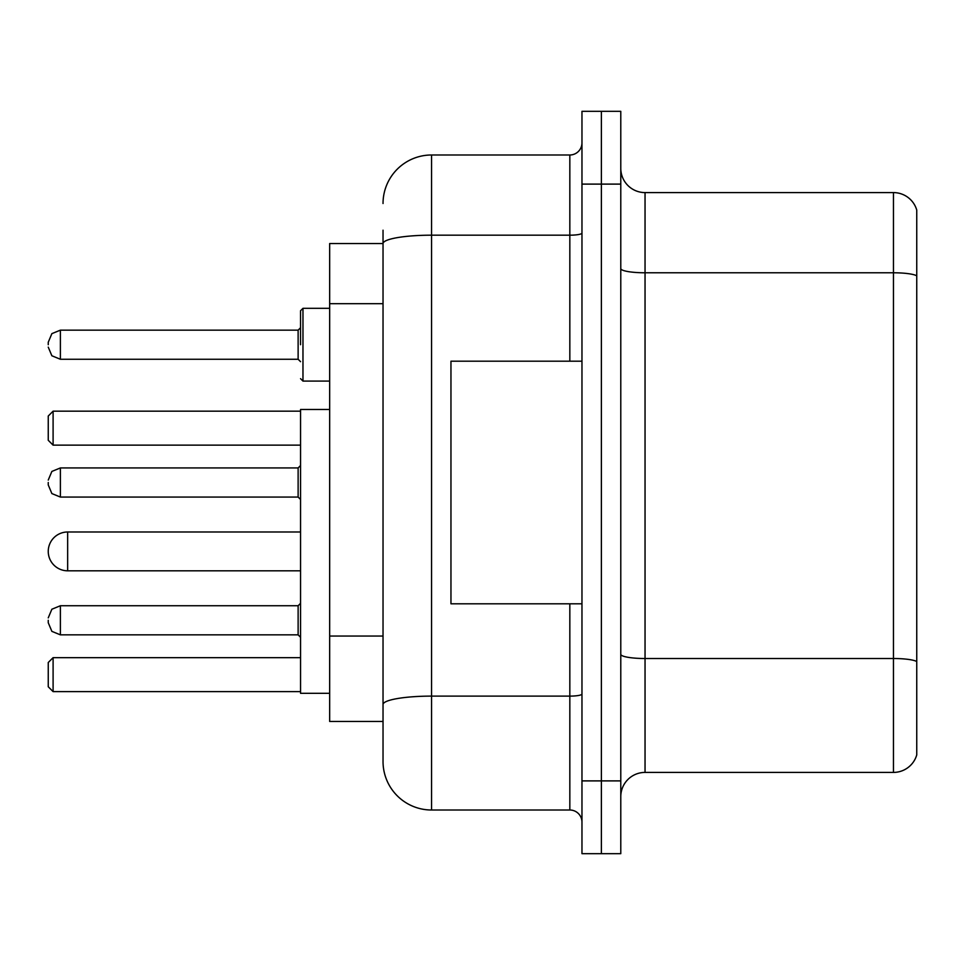 <?xml version="1.0" encoding="UTF-8"?>
<svg xmlns="http://www.w3.org/2000/svg" width="965" height="965" viewBox="0 0 965 965"><rect width="100%" height="100%" fill="white"/><g stroke="black" fill="none" stroke-linecap="round" stroke-linejoin="round"><path stroke-width="1.45" d="M383.033 243.542L329.668 243.542L329.668 721.458L383.033 721.458L383.033 761.481L383.033 230.201M581.967 780.89L581.967 853.675L601.376 853.675L601.376 780.89L601.376 853.675L620.784 853.675L620.784 780.89L601.376 780.89L601.376 184.11L601.376 780.89L581.967 780.89L581.967 184.11L601.376 184.11L601.376 111.325L601.376 184.11L620.784 184.11L620.784 780.89M620.784 184.11L620.784 111.325L581.967 111.325L581.967 184.11M383.033 203.519A48.515 48.515 0 0 1 431.56 154.991L431.56 810.009L569.832 810.009L569.832 603.801M431.56 154.991L569.832 154.991A12.135 12.135 0 0 0 581.967 142.868M383.033 290.344L383.033 243.602A48.515 8.42 180 0 1 431.56 235.183L569.832 235.183L569.832 154.991M383.033 712.966L383.033 649.385M581.967 822.132A12.135 12.135 0 0 0 569.832 810.009M431.56 810.009A48.515 48.515 0 0 1 383.033 761.481M916.75 661.881L916.75 754.932A24.258 24.258 0 0 1 893.457 772.41L645.042 772.41A24.258 24.258 0 0 0 620.784 796.668M916.75 210.068A24.258 24.258 0 0 0 893.457 192.59A24.258 24.258 0 0 1 916.75 210.068L916.75 754.932M916.75 275.821A24.258 4.21 180 0 0 893.457 272.781L893.457 192.59L645.042 192.59A24.258 24.258 0 0 1 620.784 168.332A24.258 24.258 0 0 0 645.042 192.59L645.042 772.41M329.668 409.474L300.549 409.474L300.549 693.316L329.668 693.316M53.099 691.615L48.25 686.766L48.25 662.509L53.099 657.66L53.099 691.615L300.549 691.615M53.099 657.66L300.549 657.66M53.099 445.142L48.25 440.293L48.25 416.024L53.099 411.174L53.099 445.142L300.549 445.142M53.099 411.174L300.549 411.174M67.659 531.992A19.409 19.409 0 0 0 48.25 551.401A19.409 19.409 0 0 0 67.659 570.81L67.659 531.992L300.549 531.992M581.967 361.2L450.957 361.2L450.957 603.801L581.967 603.801M48.25 620.29L48.25 622.727L48.25 620.29M48.25 482.5L48.25 484.925L48.25 482.5M300.549 344.71L300.549 310.742L300.549 344.71M48.25 344.71L48.25 342.273L48.25 344.71M383.033 303.685L329.668 303.685M383.033 636.044L329.668 636.044M581.967 694.016A12.135 2.111 0 0 1 569.832 696.115L431.56 696.115A48.515 8.42 180 0 0 383.033 704.547M569.832 361.2L569.832 235.183A12.135 2.111 0 0 0 581.967 233.072M916.75 661.544A24.258 4.21 180 0 0 893.457 658.516L893.457 272.781L645.042 272.781A24.258 4.21 0 0 1 620.784 268.572M893.457 772.41L893.457 658.516L645.042 658.516A24.258 4.21 0 0 1 620.784 654.306M48.25 617.865L51.869 609.229L60.385 605.743L51.869 609.229L48.25 617.865L51.869 609.229L60.385 605.743L51.869 609.229L48.25 617.865L51.869 609.229L60.385 605.743L51.869 609.229L48.25 617.865L51.869 609.229L60.385 605.743L51.869 609.229L48.25 617.865L51.869 609.229L60.385 605.743L51.869 609.229L48.25 617.865L51.869 609.229L60.385 605.743L51.869 609.229L48.25 617.865L51.869 609.229L60.385 605.743L51.869 609.229L48.25 617.865L51.869 609.229L60.385 605.743L60.385 634.849L298.125 634.849L298.125 605.743L300.549 603.318M298.125 467.941L60.385 467.941L60.385 497.059L298.125 497.059L298.125 467.941L300.549 465.516M329.668 308.317L302.974 308.317L302.974 381.091L300.549 378.666M298.125 330.151L60.385 330.151L60.385 359.257L298.125 359.257L298.125 330.151L300.549 327.726M300.549 570.81L67.659 570.81M60.385 634.849L51.869 631.363L48.25 622.727L51.869 631.363L60.385 634.849L51.869 631.363L48.25 622.727L51.869 631.363L60.385 634.849L51.869 631.363L48.25 622.727L51.869 631.363L60.385 634.849L51.869 631.363L48.25 622.727L51.869 631.363L60.385 634.849L51.869 631.363L48.25 622.727L51.869 631.363L60.385 634.849L51.869 631.363L48.25 622.727L51.869 631.363L60.385 634.849L51.869 631.363L48.25 622.727L51.869 631.363L60.385 634.849L51.869 631.363L48.25 622.727M298.125 634.849L300.549 637.274M60.385 605.743L298.125 605.743M60.385 497.059L51.869 493.573L48.25 484.925M60.385 467.941L51.869 471.427L48.25 480.075M298.125 497.059L300.549 499.484M60.385 359.257L51.869 355.771L48.25 347.135M302.974 381.091L329.668 381.091M60.385 330.151L51.869 333.637L48.25 342.273M298.125 359.257L300.549 361.682M302.974 308.317L300.549 310.742"/></g></svg>
